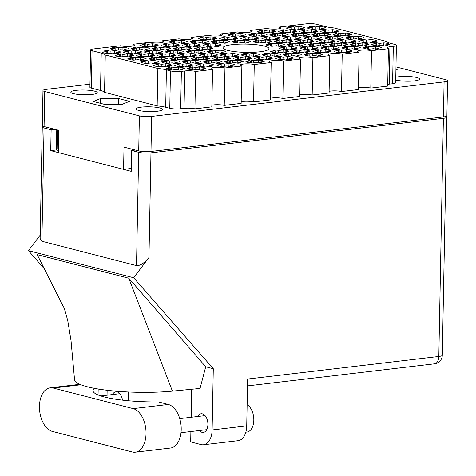 <?xml version="1.0" encoding="UTF-8"?>
<svg xmlns="http://www.w3.org/2000/svg" width="476" height="476" viewBox="0 0 476 476"><rect width="100%" height="100%" fill="white"/><g stroke="black" fill="none" stroke-linecap="round" stroke-linejoin="round"><path stroke-width="0.71" d="M178.589 69.996L178.649 67.062L174.073 67.604L171.61 66.973A9.187 1.66 1.1 0 0 168.343 67.354L170.801 67.991L166.225 68.532A9.187 1.66 1.1 0 0 172.11 70.043L176.685 69.502L179.149 70.139A9.187 1.66 1.1 0 0 182.415 69.752L179.958 69.115L184.533 68.58A9.187 1.66 1.1 0 0 182.707 67.687A9.187 1.66 1.1 0 0 178.649 67.062M199.64 69.912L199.7 66.979L195.124 67.521L192.661 66.884A9.187 1.66 1.1 0 0 189.394 67.271L191.852 67.907L187.276 68.443A9.187 1.66 1.1 0 0 193.161 69.96L197.736 69.419L200.2 70.055A9.187 1.66 1.1 0 0 203.466 69.669L201.003 69.032L205.578 68.496A9.187 1.66 1.1 0 0 203.758 67.604A9.187 1.66 1.1 0 0 199.7 66.979M207.899 66.533L207.958 63.605L203.383 64.147L200.92 63.51A9.187 1.66 1.1 0 0 197.653 63.897L200.11 64.534L195.535 65.069A9.187 1.66 1.1 0 0 201.419 66.586L205.995 66.045L208.458 66.676A9.187 1.66 1.1 0 0 211.725 66.295L209.267 65.658L213.843 65.117A9.187 1.66 1.1 0 0 212.016 64.23A9.187 1.66 1.1 0 0 207.958 63.605M237.215 63.076L237.268 60.149L232.693 60.684L230.229 60.053A9.187 1.66 1.1 0 0 226.963 60.44L229.426 61.071L224.85 61.612A9.187 1.66 1.1 0 0 230.729 63.124L235.305 62.588L237.768 63.219A9.187 1.66 1.1 0 0 241.035 62.832L238.577 62.201L243.153 61.66A9.187 1.66 1.1 0 0 241.326 60.773A9.187 1.66 1.1 0 0 237.268 60.149M266.524 59.619L266.578 56.686L262.002 57.227L259.545 56.596A9.187 1.66 1.1 0 0 256.272 56.977L258.736 57.614L254.16 58.155A9.187 1.66 1.1 0 0 260.039 59.667L264.614 59.125L267.078 59.762A9.187 1.66 1.1 0 0 270.35 59.375L267.887 58.738L272.462 58.203A9.187 1.66 1.1 0 0 270.636 57.31A9.187 1.66 1.1 0 0 266.578 56.686M165.803 66.705L165.856 63.772L161.281 64.314L158.823 63.677A9.187 1.66 1.1 0 0 155.551 64.064L158.014 64.7L153.439 65.236A9.187 1.66 1.1 0 0 159.323 66.753L163.899 66.212L166.356 66.848A9.187 1.66 1.1 0 0 169.629 66.462L167.165 65.825L171.741 65.289A9.187 1.66 1.1 0 0 169.914 64.397A9.187 1.66 1.1 0 0 165.856 63.772M195.112 63.243L195.166 60.315L190.59 60.857L188.133 60.22A9.187 1.66 1.1 0 0 184.861 60.607L187.324 61.237L182.748 61.779A9.187 1.66 1.1 0 0 188.633 63.296L193.208 62.755L195.666 63.385A9.187 1.66 1.1 0 0 198.938 62.999L196.475 62.368L201.05 61.826A9.187 1.66 1.1 0 0 199.23 60.94A9.187 1.66 1.1 0 0 195.166 60.315M224.422 59.786L224.482 56.852L219.906 57.394L217.443 56.763A9.187 1.66 1.1 0 0 214.176 57.15L216.634 57.78L212.058 58.322A9.187 1.66 1.1 0 0 217.943 59.833L222.518 59.298L224.975 59.928A9.187 1.66 1.1 0 0 228.248 59.542L225.785 58.911L230.36 58.369A9.187 1.66 1.1 0 0 228.54 57.483A9.187 1.66 1.1 0 0 224.482 56.852M253.732 56.329L253.791 53.395L249.216 53.937L246.752 53.3A9.187 1.66 1.1 0 0 243.486 53.687L245.943 54.323L241.368 54.859A9.187 1.66 1.1 0 0 247.252 56.376L251.828 55.835L254.291 56.471A9.187 1.66 1.1 0 0 257.558 56.085L255.094 55.448L259.67 54.913A9.187 1.66 1.1 0 0 257.849 54.02A9.187 1.66 1.1 0 0 253.791 53.395M153.01 63.409L153.07 60.482L148.494 61.023L146.031 60.387A9.187 1.66 1.1 0 0 142.764 60.773L145.222 61.41L140.646 61.945A9.187 1.66 1.1 0 0 146.531 63.463L151.106 62.921L153.57 63.552A9.187 1.66 1.1 0 0 156.836 63.171L154.379 62.534L158.954 61.993A9.187 1.66 1.1 0 0 157.128 61.106A9.187 1.66 1.1 0 0 153.07 60.482M182.32 59.952L182.379 57.025L177.804 57.56L175.341 56.93A9.187 1.66 1.1 0 0 172.074 57.316L174.531 57.947L169.956 58.488A9.187 1.66 1.1 0 0 175.84 60L180.416 59.464L182.879 60.095A9.187 1.66 1.1 0 0 186.146 59.708L183.688 59.078L188.264 58.536A9.187 1.66 1.1 0 0 186.437 57.65A9.187 1.66 1.1 0 0 182.379 57.025M211.636 56.495L211.689 53.562L207.114 54.103L204.65 53.473A9.187 1.66 1.1 0 0 201.384 53.853L203.847 54.49L199.271 55.032A9.187 1.66 1.1 0 0 205.15 56.543L209.726 56.001L212.189 56.638A9.187 1.66 1.1 0 0 215.455 56.251L212.998 55.621L217.574 55.079A9.187 1.66 1.1 0 0 215.747 54.187A9.187 1.66 1.1 0 0 211.689 53.562M140.224 60.119L140.277 57.191L135.702 57.733L133.244 57.096A9.187 1.66 1.1 0 0 129.972 57.483L132.435 58.114L127.86 58.655A9.187 1.66 1.1 0 0 133.744 60.172L138.32 59.631L140.777 60.262A9.187 1.66 1.1 0 0 144.049 59.875L141.586 59.244L146.162 58.703A9.187 1.66 1.1 0 0 144.335 57.816A9.187 1.66 1.1 0 0 140.277 57.191M169.533 56.662L169.587 53.728L165.011 54.27L162.554 53.639A9.187 1.66 1.1 0 0 159.281 54.026L161.745 54.657L157.169 55.198A9.187 1.66 1.1 0 0 163.054 56.709L167.629 56.174L170.087 56.805A9.187 1.66 1.1 0 0 173.359 56.418L170.896 55.787L175.471 55.246A9.187 1.66 1.1 0 0 173.651 54.359A9.187 1.66 1.1 0 0 169.587 53.728M198.843 53.205L198.903 50.272L194.327 50.813L191.864 50.176A9.187 1.66 1.1 0 0 188.597 50.563L191.055 51.2L186.479 51.741A9.187 1.66 1.1 0 0 192.363 53.252L196.939 52.711L199.396 53.348A9.187 1.66 1.1 0 0 202.669 52.961L200.206 52.324L204.781 51.789A9.187 1.66 1.1 0 0 202.96 50.896A9.187 1.66 1.1 0 0 198.903 50.272M127.431 56.828L127.491 53.901L122.915 54.437L120.452 53.806A9.187 1.66 1.1 0 0 117.185 54.193L119.643 54.823L115.067 55.365A9.187 1.66 1.1 0 0 120.952 56.876L125.527 56.341L127.99 56.971A9.187 1.66 1.1 0 0 131.257 56.584L128.8 55.954L133.375 55.412A9.187 1.66 1.1 0 0 131.549 54.526A9.187 1.66 1.1 0 0 127.491 53.901M156.741 53.371L156.8 50.438L152.225 50.98L149.761 50.349A9.187 1.66 1.1 0 0 146.495 50.736L148.952 51.366L144.377 51.908A9.187 1.66 1.1 0 0 150.261 53.419L154.837 52.878L157.3 53.514A9.187 1.66 1.1 0 0 160.567 53.128L158.109 52.497L162.685 51.955A9.187 1.66 1.1 0 0 160.858 51.063A9.187 1.66 1.1 0 0 156.8 50.438M186.056 49.909L186.11 46.981L181.535 47.523L179.071 46.886A9.187 1.66 1.1 0 0 175.805 47.273L178.268 47.909L173.692 48.445A9.187 1.66 1.1 0 0 179.571 49.962L184.147 49.421L186.61 50.057A9.187 1.66 1.1 0 0 189.876 49.671L187.419 49.034L191.995 48.492A9.187 1.66 1.1 0 0 190.168 47.606A9.187 1.66 1.1 0 0 186.11 46.981M215.366 46.452L215.42 43.524L210.844 44.06L208.387 43.429A9.187 1.66 1.1 0 0 205.114 43.816L207.578 44.447L203.002 44.988A9.187 1.66 1.1 0 0 208.881 46.505L213.462 45.964L215.92 46.594A9.187 1.66 1.1 0 0 219.192 46.208L216.729 45.577L221.304 45.036A9.187 1.66 1.1 0 0 219.478 44.149A9.187 1.66 1.1 0 0 215.42 43.524M114.645 53.538L114.698 50.611L110.123 51.146L107.665 50.516A9.187 1.66 1.1 0 0 104.393 50.902L106.856 51.533L102.281 52.074A9.187 1.66 1.1 0 0 108.165 53.586L112.741 53.05L115.198 53.681A9.187 1.66 1.1 0 0 118.47 53.294L116.007 52.663L120.583 52.122A9.187 1.66 1.1 0 0 118.756 51.235A9.187 1.66 1.1 0 0 114.698 50.611M143.954 50.081L144.008 47.148L139.432 47.689L136.975 47.059A9.187 1.66 1.1 0 0 133.702 47.439L136.166 48.076L131.59 48.617A9.187 1.66 1.1 0 0 137.475 50.129L142.05 49.587L144.508 50.224A9.187 1.66 1.1 0 0 147.78 49.837L145.317 49.201L149.892 48.665A9.187 1.66 1.1 0 0 148.072 47.773A9.187 1.66 1.1 0 0 144.008 47.148M173.264 46.618L173.323 43.691L168.748 44.232L166.285 43.596A9.187 1.66 1.1 0 0 163.018 43.982L165.475 44.613L160.9 45.155A9.187 1.66 1.1 0 0 166.784 46.672L171.36 46.13L173.817 46.761A9.187 1.66 1.1 0 0 177.09 46.38L174.627 45.744L179.202 45.202A9.187 1.66 1.1 0 0 177.381 44.316A9.187 1.66 1.1 0 0 173.323 43.691M202.574 43.161L202.633 40.234L198.058 40.769L195.594 40.139A9.187 1.66 1.1 0 0 192.328 40.525L194.785 41.156L190.21 41.698A9.187 1.66 1.1 0 0 196.094 43.209L200.67 42.673L203.133 43.304A9.187 1.66 1.1 0 0 206.4 42.917L203.936 42.287L208.512 41.745A9.187 1.66 1.1 0 0 206.691 40.859A9.187 1.66 1.1 0 0 202.633 40.234M228.95 66.45L229.01 63.522L224.434 64.064L221.971 63.427A9.187 1.66 1.1 0 0 218.704 63.814L221.161 64.444L216.586 64.986A9.187 1.66 1.1 0 0 222.47 66.503L227.046 65.962L229.509 66.592A9.187 1.66 1.1 0 0 232.776 66.206L230.313 65.575L234.894 65.033A9.187 1.66 1.1 0 0 233.067 64.147A9.187 1.66 1.1 0 0 229.01 63.522M258.26 62.993L258.319 60.065L253.744 60.601L251.28 59.97A9.187 1.66 1.1 0 0 248.014 60.357L250.471 60.987L245.896 61.529A9.187 1.66 1.1 0 0 251.78 63.04L256.356 62.505L258.819 63.135A9.187 1.66 1.1 0 0 262.086 62.749L259.628 62.118L264.204 61.577A9.187 1.66 1.1 0 0 262.377 60.69A9.187 1.66 1.1 0 0 258.319 60.065M186.854 66.616L186.907 63.689L182.332 64.23L179.874 63.594A9.187 1.66 1.1 0 0 176.602 63.98L179.065 64.617L174.49 65.153A9.187 1.66 1.1 0 0 180.368 66.67L184.944 66.128L187.407 66.759A9.187 1.66 1.1 0 0 190.674 66.378L188.216 65.742L192.792 65.2A9.187 1.66 1.1 0 0 190.965 64.314A9.187 1.66 1.1 0 0 186.907 63.689M216.163 63.159L216.217 60.232L211.641 60.767L209.184 60.137A9.187 1.66 1.1 0 0 205.912 60.523L208.375 61.154L203.799 61.696A9.187 1.66 1.1 0 0 209.684 63.207L214.26 62.671L216.717 63.302A9.187 1.66 1.1 0 0 219.989 62.915L217.526 62.285L222.102 61.743A9.187 1.66 1.1 0 0 220.275 60.857A9.187 1.66 1.1 0 0 216.217 60.232M245.473 59.702L245.527 56.769L240.951 57.31L238.494 56.68A9.187 1.66 1.1 0 0 235.221 57.066L237.685 57.697L233.109 58.239A9.187 1.66 1.1 0 0 238.994 59.75L243.569 59.208L246.027 59.845A9.187 1.66 1.1 0 0 249.299 59.458L246.836 58.828L251.411 58.286A9.187 1.66 1.1 0 0 249.591 57.394A9.187 1.66 1.1 0 0 245.527 56.769M174.061 63.326L174.121 60.398L169.545 60.94L167.082 60.303A9.187 1.66 1.1 0 0 163.815 60.69L166.273 61.321L161.697 61.862A9.187 1.66 1.1 0 0 167.582 63.379L172.157 62.838L174.621 63.469A9.187 1.66 1.1 0 0 177.887 63.082L175.424 62.451L179.999 61.91A9.187 1.66 1.1 0 0 178.179 61.023A9.187 1.66 1.1 0 0 174.121 60.398M203.371 59.869L203.43 56.941L198.855 57.477L196.392 56.846A9.187 1.66 1.1 0 0 193.125 57.233L195.582 57.864L191.007 58.405A9.187 1.66 1.1 0 0 196.891 59.916L201.467 59.381L203.93 60.012A9.187 1.66 1.1 0 0 207.197 59.625L204.739 58.994L209.315 58.453A9.187 1.66 1.1 0 0 207.488 57.566A9.187 1.66 1.1 0 0 203.43 56.941M232.681 56.412L232.74 53.479L228.165 54.02L225.701 53.389A9.187 1.66 1.1 0 0 222.435 53.77L224.892 54.407L220.317 54.948A9.187 1.66 1.1 0 0 226.201 56.46L230.777 55.918L233.24 56.555A9.187 1.66 1.1 0 0 236.507 56.168L234.049 55.531L238.625 54.996A9.187 1.66 1.1 0 0 236.798 54.103A9.187 1.66 1.1 0 0 232.74 53.479M161.275 60.035L161.328 57.108L156.753 57.644L154.295 57.013A9.187 1.66 1.1 0 0 151.023 57.4L153.486 58.03L148.911 58.572A9.187 1.66 1.1 0 0 154.789 60.089L159.365 59.548L161.828 60.178A9.187 1.66 1.1 0 0 165.095 59.792L162.637 59.161L167.213 58.619A9.187 1.66 1.1 0 0 165.386 57.733A9.187 1.66 1.1 0 0 161.328 57.108M190.584 56.579L190.638 53.645L186.062 54.187L183.605 53.556A9.187 1.66 1.1 0 0 180.333 53.943L182.796 54.573L178.22 55.115A9.187 1.66 1.1 0 0 184.105 56.626L188.68 56.085L191.138 56.721A9.187 1.66 1.1 0 0 194.41 56.335L191.947 55.704L196.523 55.162A9.187 1.66 1.1 0 0 194.696 54.27A9.187 1.66 1.1 0 0 190.638 53.645M219.894 53.122L219.948 50.188L215.372 50.73L212.915 50.093A9.187 1.66 1.1 0 0 209.642 50.48L212.106 51.116L207.53 51.652A9.187 1.66 1.1 0 0 213.415 53.169L217.99 52.628L220.447 53.264A9.187 1.66 1.1 0 0 223.72 52.878L221.257 52.241L225.832 51.706A9.187 1.66 1.1 0 0 224.012 50.813A9.187 1.66 1.1 0 0 219.948 50.188M148.482 56.745L148.542 53.818L143.966 54.353L141.503 53.723A9.187 1.66 1.1 0 0 138.236 54.109L140.694 54.74L136.118 55.281A9.187 1.66 1.1 0 0 142.003 56.793L146.578 56.257L149.042 56.888A9.187 1.66 1.1 0 0 152.308 56.501L149.845 55.87L154.42 55.329A9.187 1.66 1.1 0 0 152.6 54.442A9.187 1.66 1.1 0 0 148.542 53.818M177.792 53.288L177.851 50.355L173.276 50.896L170.813 50.266A9.187 1.66 1.1 0 0 167.546 50.646L170.003 51.283L165.428 51.824A9.187 1.66 1.1 0 0 171.312 53.336L175.888 52.794L178.351 53.431A9.187 1.66 1.1 0 0 181.618 53.044L179.16 52.408L183.736 51.872A9.187 1.66 1.1 0 0 181.909 50.98A9.187 1.66 1.1 0 0 177.851 50.355M207.102 49.825L207.161 46.898L202.586 47.439L200.122 46.803A9.187 1.66 1.1 0 0 196.856 47.189L199.313 47.826L194.738 48.362A9.187 1.66 1.1 0 0 200.622 49.879L205.198 49.337L207.661 49.968A9.187 1.66 1.1 0 0 210.927 49.587L208.47 48.951L213.046 48.409A9.187 1.66 1.1 0 0 211.219 47.523A9.187 1.66 1.1 0 0 207.161 46.898M135.696 53.455L135.749 50.521L131.174 51.063L128.716 50.432A9.187 1.66 1.1 0 0 125.444 50.819L127.907 51.45L123.332 51.991A9.187 1.66 1.1 0 0 129.21 53.502L133.786 52.961L136.249 53.598A9.187 1.66 1.1 0 0 139.516 53.211L137.058 52.58L141.634 52.039A9.187 1.66 1.1 0 0 139.807 51.146A9.187 1.66 1.1 0 0 135.749 50.521M165.005 49.998L165.059 47.064L160.483 47.606L158.026 46.969A9.187 1.66 1.1 0 0 154.754 47.356L157.217 47.993L152.641 48.528A9.187 1.66 1.1 0 0 158.526 50.045L163.101 49.504L165.559 50.141A9.187 1.66 1.1 0 0 168.831 49.754L166.368 49.117L170.944 48.582A9.187 1.66 1.1 0 0 169.117 47.689A9.187 1.66 1.1 0 0 165.059 47.064M194.315 46.535L194.369 43.608L189.793 44.149L187.336 43.512A9.187 1.66 1.1 0 0 184.063 43.899L186.527 44.53L181.951 45.071A9.187 1.66 1.1 0 0 187.836 46.588L192.411 46.047L194.868 46.678A9.187 1.66 1.1 0 0 198.141 46.291L195.678 45.66L200.253 45.119A9.187 1.66 1.1 0 0 198.433 44.232A9.187 1.66 1.1 0 0 194.369 43.608M210.838 39.788L210.892 36.854L206.316 37.396L203.853 36.765A9.187 1.66 1.1 0 0 200.586 37.152L203.05 37.782L198.474 38.324A9.187 1.66 1.1 0 0 204.353 39.835L208.928 39.294L211.392 39.93A9.187 1.66 1.1 0 0 214.658 39.544L212.201 38.913L216.776 38.372A9.187 1.66 1.1 0 0 214.95 37.479A9.187 1.66 1.1 0 0 210.892 36.854M240.148 36.325L240.201 33.397L235.626 33.939L233.169 33.302A9.187 1.66 1.1 0 0 229.896 33.689L232.359 34.326L227.784 34.861A9.187 1.66 1.1 0 0 233.662 36.378L238.238 35.837L240.701 36.473A9.187 1.66 1.1 0 0 243.974 36.087L241.51 35.45L246.086 34.909A9.187 1.66 1.1 0 0 244.259 34.022A9.187 1.66 1.1 0 0 240.201 33.397M269.458 32.868L269.511 29.94L264.936 30.476L262.478 29.845A9.187 1.66 1.1 0 0 259.206 30.232L261.669 30.863L257.094 31.404A9.187 1.66 1.1 0 0 262.978 32.921L267.554 32.38L270.011 33.011A9.187 1.66 1.1 0 0 273.284 32.624L270.82 31.993L275.396 31.452A9.187 1.66 1.1 0 0 273.569 30.565A9.187 1.66 1.1 0 0 269.511 29.94M298.767 29.411L298.821 26.477L294.245 27.019L291.788 26.388A9.187 1.66 1.1 0 0 288.515 26.775L290.979 27.406L286.403 27.947A9.187 1.66 1.1 0 0 292.288 29.458L296.863 28.917L299.321 29.554A9.187 1.66 1.1 0 0 302.593 29.167L300.13 28.536L304.705 27.995A9.187 1.66 1.1 0 0 302.885 27.102A9.187 1.66 1.1 0 0 298.821 26.477M223.625 43.078L223.684 40.145L219.109 40.686L216.645 40.055A9.187 1.66 1.1 0 0 213.373 40.442L215.836 41.073L211.261 41.614A9.187 1.66 1.1 0 0 217.145 43.126L221.721 42.59L224.178 43.221A9.187 1.66 1.1 0 0 227.451 42.834L224.987 42.203L229.563 41.662A9.187 1.66 1.1 0 0 227.742 40.775A9.187 1.66 1.1 0 0 223.684 40.145M252.935 39.621L252.994 36.688L248.418 37.229L245.955 36.593A9.187 1.66 1.1 0 0 242.689 36.979L245.146 37.616L240.57 38.157A9.187 1.66 1.1 0 0 246.455 39.669L251.03 39.127L253.494 39.764A9.187 1.66 1.1 0 0 256.76 39.377L254.297 38.74L258.873 38.205A9.187 1.66 1.1 0 0 257.052 37.312A9.187 1.66 1.1 0 0 252.994 36.688M282.244 36.158L282.304 33.231L277.728 33.772L275.265 33.136A9.187 1.66 1.1 0 0 271.998 33.522L274.456 34.153L269.88 34.694A9.187 1.66 1.1 0 0 275.765 36.212L280.34 35.67L282.803 36.301A9.187 1.66 1.1 0 0 286.07 35.914L283.613 35.283L288.188 34.742A9.187 1.66 1.1 0 0 286.362 33.855A9.187 1.66 1.1 0 0 282.304 33.231M311.554 32.701L311.613 29.774L307.038 30.309L304.575 29.679A9.187 1.66 1.1 0 0 301.308 30.065L303.765 30.696L299.19 31.237A9.187 1.66 1.1 0 0 305.074 32.749L309.65 32.213L312.113 32.844A9.187 1.66 1.1 0 0 315.38 32.457L312.922 31.827L317.498 31.285A9.187 1.66 1.1 0 0 315.671 30.399A9.187 1.66 1.1 0 0 311.613 29.774M265.727 42.911L265.781 39.978L261.205 40.519L258.748 39.889A9.187 1.66 1.1 0 0 255.475 40.27L257.938 40.906L253.363 41.448A9.187 1.66 1.1 0 0 259.241 42.959L263.817 42.418L266.28 43.054A9.187 1.66 1.1 0 0 269.547 42.667L267.09 42.037L271.665 41.495A9.187 1.66 1.1 0 0 269.838 40.603A9.187 1.66 1.1 0 0 265.781 39.978M295.037 39.448L295.09 36.521L290.515 37.063L288.057 36.426A9.187 1.66 1.1 0 0 284.785 36.813L287.248 37.449L282.673 37.985A9.187 1.66 1.1 0 0 288.557 39.502L293.133 38.961L295.59 39.591A9.187 1.66 1.1 0 0 298.863 39.211L296.399 38.574L300.975 38.032A9.187 1.66 1.1 0 0 299.148 37.146A9.187 1.66 1.1 0 0 295.09 36.521M324.346 35.992L324.4 33.064L319.824 33.6L317.367 32.969A9.187 1.66 1.1 0 0 314.095 33.356L316.558 33.986L311.982 34.528A9.187 1.66 1.1 0 0 317.867 36.039L322.442 35.504L324.9 36.134A9.187 1.66 1.1 0 0 328.172 35.748L325.709 35.117L330.284 34.575A9.187 1.66 1.1 0 0 328.464 33.689A9.187 1.66 1.1 0 0 324.4 33.064M278.514 46.202L278.573 43.268L273.998 43.81L271.534 43.179A9.187 1.66 1.1 0 0 268.268 43.566L270.725 44.197L266.149 44.738A9.187 1.66 1.1 0 0 272.034 46.249L276.61 45.714L279.073 46.345A9.187 1.66 1.1 0 0 282.339 45.958L279.876 45.327L284.452 44.786A9.187 1.66 1.1 0 0 282.631 43.899A9.187 1.66 1.1 0 0 278.573 43.268M307.823 42.745L307.883 39.811L303.307 40.353L300.844 39.716A9.187 1.66 1.1 0 0 297.577 40.103L300.035 40.74L295.459 41.275A9.187 1.66 1.1 0 0 301.344 42.792L305.919 42.251L308.383 42.888A9.187 1.66 1.1 0 0 311.649 42.501L309.192 41.864L313.767 41.329A9.187 1.66 1.1 0 0 311.941 40.436A9.187 1.66 1.1 0 0 307.883 39.811M337.133 39.282L337.192 36.355L332.617 36.896L330.154 36.259A9.187 1.66 1.1 0 0 326.887 36.646L329.344 37.277L324.769 37.818A9.187 1.66 1.1 0 0 330.653 39.335L335.229 38.794L337.692 39.425A9.187 1.66 1.1 0 0 340.959 39.038L338.501 38.407L343.077 37.866A9.187 1.66 1.1 0 0 341.25 36.979A9.187 1.66 1.1 0 0 337.192 36.355M291.306 49.492L291.36 46.565L286.784 47.1L284.327 46.469A9.187 1.66 1.1 0 0 281.054 46.856L283.517 47.487L278.942 48.028A9.187 1.66 1.1 0 0 284.821 49.54L289.396 49.004L291.859 49.635A9.187 1.66 1.1 0 0 295.126 49.248L292.669 48.617L297.244 48.076A9.187 1.66 1.1 0 0 295.417 47.189A9.187 1.66 1.1 0 0 291.36 46.565M320.616 46.035L320.669 43.102L316.094 43.643L313.636 43.013A9.187 1.66 1.1 0 0 310.364 43.393L312.827 44.03L308.252 44.571A9.187 1.66 1.1 0 0 314.136 46.083L318.712 45.541L321.169 46.178A9.187 1.66 1.1 0 0 324.442 45.791L321.978 45.155L326.554 44.619A9.187 1.66 1.1 0 0 324.727 43.727A9.187 1.66 1.1 0 0 320.669 43.102M349.925 42.572L349.979 39.645L345.403 40.186L342.946 39.55A9.187 1.66 1.1 0 0 339.674 39.936L342.137 40.573L337.561 41.109A9.187 1.66 1.1 0 0 343.446 42.626L348.021 42.084L350.479 42.715A9.187 1.66 1.1 0 0 353.751 42.334L351.288 41.698L355.864 41.156A9.187 1.66 1.1 0 0 354.043 40.27A9.187 1.66 1.1 0 0 349.979 39.645M274.783 56.245L274.842 53.312L270.261 53.853L267.804 53.217A9.187 1.66 1.1 0 0 264.531 53.604L266.994 54.24L262.419 54.776A9.187 1.66 1.1 0 0 268.303 56.293L272.879 55.752L275.336 56.388A9.187 1.66 1.1 0 0 278.609 56.001L276.145 55.365L280.721 54.829A9.187 1.66 1.1 0 0 278.9 53.937A9.187 1.66 1.1 0 0 274.842 53.312M304.093 52.782L304.152 49.855L299.577 50.396L297.113 49.76A9.187 1.66 1.1 0 0 293.847 50.147L296.304 50.777L291.728 51.319A9.187 1.66 1.1 0 0 297.613 52.836L302.189 52.295L304.652 52.925A9.187 1.66 1.1 0 0 307.918 52.538L305.455 51.908L310.031 51.366A9.187 1.66 1.1 0 0 308.21 50.48A9.187 1.66 1.1 0 0 304.152 49.855M333.402 49.325L333.462 46.392L328.886 46.934L326.423 46.303A9.187 1.66 1.1 0 0 323.156 46.69L325.614 47.32L321.038 47.862A9.187 1.66 1.1 0 0 326.923 49.373L331.498 48.832L333.962 49.468A9.187 1.66 1.1 0 0 337.228 49.082L334.771 48.451L339.346 47.909A9.187 1.66 1.1 0 0 337.52 47.023A9.187 1.66 1.1 0 0 333.462 46.392M362.712 45.869L362.772 42.935L358.196 43.477L355.733 42.84A9.187 1.66 1.1 0 0 352.466 43.227L354.923 43.863L350.348 44.399A9.187 1.66 1.1 0 0 356.232 45.916L360.808 45.375L363.271 46.011A9.187 1.66 1.1 0 0 366.538 45.625L364.08 44.988L368.656 44.452A9.187 1.66 1.1 0 0 366.829 43.56A9.187 1.66 1.1 0 0 362.772 42.935M287.575 59.536L287.629 56.602L283.053 57.144L280.59 56.513A9.187 1.66 1.1 0 0 277.324 56.894L279.787 57.531L275.211 58.072A9.187 1.66 1.1 0 0 281.09 59.583L285.665 59.042L288.129 59.678A9.187 1.66 1.1 0 0 291.395 59.292L288.938 58.655L293.514 58.12A9.187 1.66 1.1 0 0 291.687 57.227A9.187 1.66 1.1 0 0 287.629 56.602M316.885 56.073L316.939 53.145L312.363 53.687L309.906 53.05A9.187 1.66 1.1 0 0 306.633 53.437L309.097 54.068L304.521 54.609A9.187 1.66 1.1 0 0 310.4 56.126L314.975 55.585L317.438 56.216A9.187 1.66 1.1 0 0 320.705 55.835L318.248 55.198L322.823 54.657A9.187 1.66 1.1 0 0 320.997 53.77A9.187 1.66 1.1 0 0 316.939 53.145M346.195 52.616L346.248 49.688L341.673 50.224L339.215 49.593A9.187 1.66 1.1 0 0 335.943 49.98L338.406 50.611L333.831 51.152A9.187 1.66 1.1 0 0 339.715 52.663L344.291 52.128L346.748 52.759A9.187 1.66 1.1 0 0 350.021 52.372L347.557 51.741L352.133 51.2A9.187 1.66 1.1 0 0 350.306 50.313A9.187 1.66 1.1 0 0 346.248 49.688M231.883 39.704L231.943 36.771L227.367 37.312L224.904 36.682A9.187 1.66 1.1 0 0 221.637 37.063L224.095 37.699L219.519 38.241A9.187 1.66 1.1 0 0 225.404 39.752L229.979 39.211L232.443 39.847A9.187 1.66 1.1 0 0 235.709 39.46L233.252 38.824L237.827 38.288A9.187 1.66 1.1 0 0 236.001 37.396A9.187 1.66 1.1 0 0 231.943 36.771M261.199 36.241L261.253 33.314L256.677 33.855L254.214 33.219A9.187 1.66 1.1 0 0 250.947 33.606L253.41 34.242L248.829 34.778A9.187 1.66 1.1 0 0 254.714 36.295L259.289 35.754L261.752 36.384A9.187 1.66 1.1 0 0 265.019 36.003L262.562 35.367L267.137 34.825A9.187 1.66 1.1 0 0 265.31 33.939A9.187 1.66 1.1 0 0 261.253 33.314M290.509 32.785L290.562 29.857L285.987 30.393L283.523 29.762A9.187 1.66 1.1 0 0 280.257 30.149L282.72 30.779L278.145 31.321A9.187 1.66 1.1 0 0 284.023 32.832L288.599 32.297L291.062 32.927A9.187 1.66 1.1 0 0 294.329 32.541L291.871 31.91L296.447 31.368A9.187 1.66 1.1 0 0 294.62 30.482A9.187 1.66 1.1 0 0 290.562 29.857M319.818 29.328L319.872 26.394L315.296 26.936L312.839 26.305A9.187 1.66 1.1 0 0 309.567 26.686L312.03 27.322L307.454 27.864A9.187 1.66 1.1 0 0 313.339 29.375L317.914 28.834L320.372 29.47A9.187 1.66 1.1 0 0 323.644 29.084L321.181 28.453L325.757 27.911A9.187 1.66 1.1 0 0 323.93 27.019A9.187 1.66 1.1 0 0 319.872 26.394M244.676 42.995L244.729 40.061L240.154 40.603L237.697 39.972A9.187 1.66 1.1 0 0 234.424 40.359L236.887 40.99L232.312 41.531A9.187 1.66 1.1 0 0 238.196 43.042L242.772 42.501L245.229 43.137A9.187 1.66 1.1 0 0 248.502 42.751L246.038 42.12L250.614 41.579A9.187 1.66 1.1 0 0 248.793 40.686A9.187 1.66 1.1 0 0 244.729 40.061M273.986 39.538L274.039 36.604L269.464 37.146L267.006 36.509A9.187 1.66 1.1 0 0 263.734 36.896L266.197 37.533L261.621 38.068A9.187 1.66 1.1 0 0 267.506 39.585L272.082 39.044L274.539 39.681A9.187 1.66 1.1 0 0 277.811 39.294L275.348 38.657L279.924 38.122A9.187 1.66 1.1 0 0 278.103 37.229A9.187 1.66 1.1 0 0 274.039 36.604M303.295 36.075L303.355 33.147L298.779 33.689L296.316 33.052A9.187 1.66 1.1 0 0 293.049 33.439L295.507 34.07L290.931 34.611A9.187 1.66 1.1 0 0 296.816 36.128L301.391 35.587L303.849 36.218A9.187 1.66 1.1 0 0 307.121 35.831L304.658 35.2L309.233 34.659A9.187 1.66 1.1 0 0 307.413 33.772A9.187 1.66 1.1 0 0 303.355 33.147M332.605 32.618L332.664 29.685L328.089 30.226L325.626 29.595A9.187 1.66 1.1 0 0 322.359 29.982L324.816 30.613L320.241 31.154A9.187 1.66 1.1 0 0 326.125 32.665L330.701 32.13L333.164 32.761A9.187 1.66 1.1 0 0 336.431 32.374L333.968 31.743L338.549 31.202A9.187 1.66 1.1 0 0 336.722 30.315A9.187 1.66 1.1 0 0 332.664 29.685M286.778 42.828L286.832 39.895L282.256 40.436L279.793 39.806A9.187 1.66 1.1 0 0 276.526 40.186L278.984 40.823L274.408 41.364A9.187 1.66 1.1 0 0 280.293 42.876L284.868 42.334L287.331 42.971A9.187 1.66 1.1 0 0 290.598 42.584L288.141 41.947L292.716 41.412A9.187 1.66 1.1 0 0 290.89 40.519A9.187 1.66 1.1 0 0 286.832 39.895M316.088 39.365L316.141 36.438L311.566 36.979L309.102 36.343A9.187 1.66 1.1 0 0 305.836 36.729L308.299 37.366L303.724 37.901A9.187 1.66 1.1 0 0 309.602 39.419L314.178 38.877L316.641 39.508A9.187 1.66 1.1 0 0 319.908 39.127L317.45 38.491L322.026 37.949A9.187 1.66 1.1 0 0 320.199 37.063A9.187 1.66 1.1 0 0 316.141 36.438M345.397 35.908L345.451 32.981L340.875 33.516L338.418 32.886A9.187 1.66 1.1 0 0 335.146 33.272L337.609 33.903L333.033 34.445A9.187 1.66 1.1 0 0 338.918 35.956L343.493 35.42L345.951 36.051A9.187 1.66 1.1 0 0 349.223 35.664L346.76 35.034L351.336 34.492A9.187 1.66 1.1 0 0 349.509 33.606A9.187 1.66 1.1 0 0 345.451 32.981M299.565 46.118L299.618 43.185L295.043 43.727L292.585 43.096A9.187 1.66 1.1 0 0 289.313 43.483L291.776 44.113L287.201 44.655A9.187 1.66 1.1 0 0 293.085 46.166L297.661 45.625L300.118 46.261A9.187 1.66 1.1 0 0 303.39 45.874L300.927 45.244L305.503 44.702A9.187 1.66 1.1 0 0 303.682 43.81A9.187 1.66 1.1 0 0 299.618 43.185M328.874 42.661L328.934 39.728L324.358 40.27L321.895 39.633A9.187 1.66 1.1 0 0 318.628 40.02L321.086 40.656L316.51 41.192A9.187 1.66 1.1 0 0 322.395 42.709L326.97 42.168L329.428 42.804A9.187 1.66 1.1 0 0 332.7 42.418L330.237 41.781L334.812 41.245A9.187 1.66 1.1 0 0 332.992 40.353A9.187 1.66 1.1 0 0 328.934 39.728M358.184 39.199L358.244 36.271L353.668 36.813L351.205 36.176A9.187 1.66 1.1 0 0 347.938 36.563L350.395 37.193L345.82 37.735A9.187 1.66 1.1 0 0 351.704 39.252L356.28 38.711L358.743 39.341A9.187 1.66 1.1 0 0 362.01 38.955L359.547 38.324L364.122 37.782A9.187 1.66 1.1 0 0 362.301 36.896A9.187 1.66 1.1 0 0 358.244 36.271M283.041 52.866L283.101 49.938L278.525 50.48L276.062 49.843A9.187 1.66 1.1 0 0 272.796 50.23L275.253 50.861L270.677 51.402A9.187 1.66 1.1 0 0 276.562 52.919L281.137 52.378L283.601 53.009A9.187 1.66 1.1 0 0 286.867 52.622L284.41 51.991L288.986 51.45A9.187 1.66 1.1 0 0 287.159 50.563A9.187 1.66 1.1 0 0 283.101 49.938M312.357 49.409L312.411 46.481L307.835 47.017L305.372 46.386A9.187 1.66 1.1 0 0 302.105 46.773L304.563 47.404L299.987 47.945A9.187 1.66 1.1 0 0 305.872 49.456L310.447 48.921L312.91 49.552A9.187 1.66 1.1 0 0 316.177 49.165L313.72 48.534L318.295 47.993A9.187 1.66 1.1 0 0 316.469 47.106A9.187 1.66 1.1 0 0 312.411 46.481M341.667 45.952L341.72 43.018L337.145 43.56L334.682 42.929A9.187 1.66 1.1 0 0 331.415 43.31L333.878 43.947L329.303 44.488A9.187 1.66 1.1 0 0 335.181 45.999L339.757 45.458L342.22 46.095A9.187 1.66 1.1 0 0 345.487 45.708L343.029 45.071L347.605 44.536A9.187 1.66 1.1 0 0 345.778 43.643A9.187 1.66 1.1 0 0 341.72 43.018M370.977 42.489L371.03 39.562L366.455 40.103L363.997 39.466A9.187 1.66 1.1 0 0 360.725 39.853L363.188 40.484L358.612 41.025A9.187 1.66 1.1 0 0 364.497 42.542L369.073 42.001L371.53 42.632A9.187 1.66 1.1 0 0 374.802 42.251L372.339 41.614L376.915 41.073A9.187 1.66 1.1 0 0 375.088 40.186A9.187 1.66 1.1 0 0 371.03 39.562M295.834 56.156L295.888 53.229L291.312 53.77L288.855 53.133A9.187 1.66 1.1 0 0 285.582 53.52L288.045 54.157L283.47 54.692A9.187 1.66 1.1 0 0 289.354 56.21L293.93 55.668L296.387 56.299A9.187 1.66 1.1 0 0 299.66 55.918L297.197 55.281L301.772 54.74A9.187 1.66 1.1 0 0 299.945 53.853A9.187 1.66 1.1 0 0 295.888 53.229M325.144 52.699L325.197 49.772L320.622 50.307L318.164 49.677A9.187 1.66 1.1 0 0 314.892 50.063L317.355 50.694L312.78 51.235A9.187 1.66 1.1 0 0 318.664 52.747L323.24 52.211L325.697 52.842A9.187 1.66 1.1 0 0 328.97 52.455L326.506 51.824L331.082 51.283A9.187 1.66 1.1 0 0 329.261 50.396A9.187 1.66 1.1 0 0 325.197 49.772M354.453 49.242L354.513 46.309L349.937 46.85L347.474 46.22A9.187 1.66 1.1 0 0 344.207 46.606L346.665 47.237L342.089 47.778A9.187 1.66 1.1 0 0 347.974 49.29L352.549 48.748L355.007 49.385A9.187 1.66 1.1 0 0 358.279 48.998L355.816 48.368L360.392 47.826A9.187 1.66 1.1 0 0 358.571 46.934A9.187 1.66 1.1 0 0 354.513 46.309M122.903 50.164L122.963 47.231L118.387 47.773L115.924 47.142A9.187 1.66 1.1 0 0 112.657 47.523L115.115 48.159L110.539 48.701A9.187 1.66 1.1 0 0 116.424 50.212L120.999 49.671L123.462 50.307A9.187 1.66 1.1 0 0 126.729 49.921L124.266 49.284L128.841 48.748A9.187 1.66 1.1 0 0 127.021 47.856A9.187 1.66 1.1 0 0 122.963 47.231M152.213 46.702L152.272 43.774L147.697 44.316L145.234 43.679A9.187 1.66 1.1 0 0 141.967 44.066L144.424 44.702L139.849 45.238A9.187 1.66 1.1 0 0 145.733 46.755L150.309 46.214L152.772 46.844A9.187 1.66 1.1 0 0 156.039 46.464L153.581 45.827L158.157 45.285A9.187 1.66 1.1 0 0 156.33 44.399A9.187 1.66 1.1 0 0 152.272 43.774M181.523 43.245L181.582 40.317L177.007 40.853L174.543 40.222A9.187 1.66 1.1 0 0 171.277 40.609L173.734 41.239L169.159 41.781A9.187 1.66 1.1 0 0 175.043 43.292L179.619 42.757L182.082 43.387A9.187 1.66 1.1 0 0 185.348 43.001L182.891 42.37L187.467 41.828A9.187 1.66 1.1 0 0 185.64 40.942A9.187 1.66 1.1 0 0 181.582 40.317M375.505 49.159L375.558 46.226L370.982 46.767L368.525 46.136A9.187 1.66 1.1 0 0 365.253 46.517L367.716 47.154L363.14 47.695A9.187 1.66 1.1 0 0 369.025 49.206L373.6 48.665L376.058 49.302A9.187 1.66 1.1 0 0 379.33 48.915L376.867 48.278L381.443 47.743A9.187 1.66 1.1 0 0 379.622 46.85A9.187 1.66 1.1 0 0 375.558 46.226M383.763 45.779L383.823 42.852A9.187 1.66 1.1 0 1 387.88 43.477A9.187 1.66 1.1 0 1 389.701 44.363L385.126 44.905L387.589 45.541A9.187 1.66 -178.9 0 1 384.322 45.928L381.859 45.291L377.284 45.833A9.187 1.66 1.1 0 1 371.399 44.316L375.975 43.78L373.517 43.143A9.187 1.66 -178.9 0 1 376.784 42.757L376.724 45.779M227.671 50.379A22.973 4.147 1.1 0 0 253.262 52.289A22.973 4.147 1.1 0 0 268.958 48.659A22.973 4.147 1.1 0 0 264.311 46.059A22.973 4.147 1.1 0 0 238.72 44.149A22.973 4.147 1.1 0 0 223.024 47.778A22.973 4.147 1.1 0 0 227.671 50.379M395.729 80.01A13.221 2.386 1.1 0 0 395.972 80.075A13.221 2.386 1.1 0 0 410.699 81.17A13.221 2.386 1.1 0 0 419.731 79.081A13.221 2.386 1.1 0 0 417.053 77.588A13.221 2.386 1.1 0 0 395.782 77.237M138.718 110.432A13.221 2.386 1.1 0 0 153.445 111.533A13.221 2.386 1.1 0 0 162.477 109.444A13.221 2.386 1.1 0 0 159.799 107.945A13.221 2.386 1.1 0 0 145.079 106.844A13.221 2.386 1.1 0 0 136.041 108.933A13.221 2.386 1.1 0 0 138.718 110.432M73.494 93.647A13.221 2.386 1.1 0 0 88.215 94.742A13.221 2.386 1.1 0 0 97.247 92.659A13.221 2.386 1.1 0 0 94.575 91.16A13.221 2.386 1.1 0 0 79.849 90.059A13.221 2.386 1.1 0 0 70.817 92.148A13.221 2.386 1.1 0 0 73.494 93.647M89.952 84.198L46.452 89.333A8.764 1.583 1.1 0 0 42.977 90.523A8.764 1.583 1.1 0 0 44.75 91.517L139.391 115.876A8.764 1.583 1.1 0 0 151.666 116.412L444.096 81.902A8.764 1.583 1.1 0 0 447.571 80.706A8.764 1.583 1.1 0 0 445.798 79.718L395.984 66.896M447.571 80.706L446.899 115.739A8.764 1.583 -178.9 0 1 443.424 116.935L150.993 151.445A8.764 1.583 -178.9 0 1 138.718 150.91L124.01 147.12L123.581 169.367L58.358 152.582L58.786 130.335L44.078 126.551A8.764 1.583 -178.9 0 1 42.304 125.557L42.977 90.523M132.572 149.327L132.554 150.362M131.269 168.456L123.581 169.367M58.417 149.351A8.764 1.583 -178.9 0 1 57.066 148.476L57.417 129.984M368.525 46.136L368.466 49.153M174.543 40.222L174.49 43.245M145.234 43.679L145.174 46.702M115.924 47.142L115.864 50.158M347.474 46.22L347.415 49.236M318.164 49.677L318.105 52.699M288.855 53.133L288.795 56.156M363.997 39.466L363.938 42.489M334.682 42.929L334.628 45.946M305.372 46.386L305.318 49.403M276.062 49.843L276.003 52.866M351.205 36.176L351.145 39.199M321.895 39.633L321.835 42.656M292.585 43.096L292.526 46.112M338.418 32.886L338.359 35.908M309.102 36.343L309.049 39.365M279.793 39.806L279.739 42.822M325.626 29.595L325.566 32.612M296.316 33.052L296.256 36.075M267.006 36.509L266.947 39.532M237.697 39.972L237.637 42.989M312.839 26.305L312.78 29.322M283.523 29.762L283.47 32.785M254.214 33.219L254.16 36.241M224.904 36.682L224.845 39.698M339.215 49.593L339.156 52.616M309.906 53.05L309.846 56.073M280.59 56.513L280.537 59.53M355.733 42.84L355.679 45.863M326.423 46.303L326.363 49.32M297.113 49.76L297.054 52.782M267.804 53.217L267.744 56.239M342.946 39.55L342.887 42.572M313.636 43.013L313.577 46.029M284.327 46.469L284.267 49.492M330.154 36.259L330.1 39.282M300.844 39.716L300.784 42.739M271.534 43.179L271.475 46.196M317.367 32.969L317.308 35.992M288.057 36.426L287.998 39.448M258.748 39.889L258.688 42.905M304.575 29.679L304.521 32.701M275.265 33.136L275.205 36.158M245.955 36.593L245.896 39.615M216.645 40.055L216.586 43.072M291.788 26.388L291.728 29.405M262.478 29.845L262.419 32.868M233.169 33.302L233.109 36.325M203.853 36.765L203.799 39.782M187.336 43.512L187.276 46.535M158.026 46.969L157.967 49.992M128.716 50.432L128.657 53.449M200.122 46.803L200.069 49.825M170.813 50.266L170.753 53.282M141.503 53.723L141.443 56.745M212.915 50.093L212.855 53.116M183.605 53.556L183.546 56.573M154.295 57.013L154.236 60.035M225.701 53.389L225.648 56.406M196.392 56.846L196.332 59.869M167.082 60.303L167.022 63.326M238.494 56.68L238.434 59.696M209.184 60.137L209.125 63.159M179.874 63.594L179.815 66.616M251.28 59.97L251.227 62.987M221.971 63.427L221.911 66.45M195.594 40.139L195.535 43.161M166.285 43.596L166.225 46.618M136.975 47.059L136.915 50.075M107.665 50.516L107.606 53.532M208.387 43.429L208.327 46.452M179.071 46.886L179.018 49.909M149.761 50.349L149.708 53.366M120.452 53.806L120.392 56.828M191.864 50.176L191.804 53.199M162.554 53.639L162.495 56.656M133.244 57.096L133.185 60.119M204.65 53.473L204.597 56.489M175.341 56.93L175.287 59.952M146.031 60.387L145.971 63.409M246.752 53.3L246.693 56.323M217.443 56.763L217.383 59.78M188.133 60.22L188.074 63.243M158.823 63.677L158.764 66.7M259.545 56.596L259.485 59.613M230.229 60.053L230.176 63.076M200.92 63.51L200.866 66.533M192.661 66.884L192.601 69.907M171.61 66.973L171.55 69.99M396.395 45.297L395.681 82.693A7.777 1.404 -178.9 0 1 392.593 83.752L393.313 46.356A7.777 1.404 1.1 0 0 396.395 45.297A7.777 1.404 1.1 0 0 394.824 44.417L390.754 43.37A20.641 3.725 -178.9 0 1 386.72 41.483L334.11 27.947A20.641 3.725 -178.9 0 1 325.566 26.596L316.379 24.234A7.069 1.273 1.1 0 0 306.485 23.8L279.424 26.995A7.777 1.404 -178.9 0 1 281.001 27.876A7.777 1.404 -178.9 0 1 275.687 29.101A7.777 1.404 -178.9 0 1 267.024 28.459L250.114 30.452A7.777 1.404 -178.9 0 1 251.691 31.333A7.777 1.404 -178.9 0 1 246.378 32.558A7.777 1.404 -178.9 0 1 237.714 31.916L220.804 33.909A7.777 1.404 -178.9 0 1 222.381 34.79A7.777 1.404 -178.9 0 1 217.068 36.021A7.777 1.404 -178.9 0 1 208.405 35.373L191.495 37.372L191.459 39.068M279.394 28.691L279.424 26.995M250.084 32.154L250.114 30.452M220.775 35.611L220.804 33.909M162.149 42.531L162.185 40.829L179.095 38.83A7.777 1.404 1.1 0 0 187.752 39.478A7.777 1.404 1.1 0 0 193.066 38.253A7.777 1.404 1.1 0 0 191.495 37.372M132.84 45.988L132.875 44.286L149.785 42.293A7.777 1.404 1.1 0 0 158.443 42.935A7.777 1.404 1.1 0 0 163.756 41.709A7.777 1.404 1.1 0 0 162.185 40.829M169.765 108.29L170.485 70.894A7.777 1.404 1.1 0 0 181.374 71.364L180.66 108.766A7.777 1.404 -178.9 0 1 169.765 108.29L165.696 107.243A20.641 3.725 1.1 0 0 157.151 105.886L104.547 92.35A20.641 3.725 1.1 0 0 100.513 90.464L91.327 88.102A7.069 1.273 -178.9 0 1 89.893 87.298L90.613 49.903A7.069 1.273 1.1 0 1 93.415 48.945L120.476 45.75A7.777 1.404 1.1 0 0 129.133 46.398A7.777 1.404 1.1 0 0 134.446 45.166A7.777 1.404 1.1 0 0 132.875 44.286M100.513 90.464L101.233 53.068L92.046 50.706L91.327 88.102M157.151 105.886L157.871 68.49L105.261 54.954L104.547 92.35M170.485 70.894L166.416 69.841L165.696 107.243M181.374 71.364L184.759 70.966A7.777 1.404 -178.9 0 1 195.648 71.442L212.558 69.448A7.777 1.404 -178.9 0 1 210.981 68.568A7.777 1.404 -178.9 0 1 216.294 67.336A7.777 1.404 -178.9 0 1 224.958 67.985L241.867 65.986A7.777 1.404 -178.9 0 1 240.297 65.105A7.777 1.404 -178.9 0 1 245.61 63.879A7.777 1.404 -178.9 0 1 254.267 64.522L271.177 62.529A7.777 1.404 -178.9 0 1 269.606 61.648A7.777 1.404 -178.9 0 1 274.92 60.422A7.777 1.404 -178.9 0 1 283.577 61.065L300.487 59.072L299.773 96.467L282.863 98.461L283.577 61.065M180.66 108.766L184.039 108.361L184.759 70.966M212.558 69.448L211.838 106.844L194.928 108.837L195.648 71.442M211.874 105.142A7.777 1.404 -178.9 0 1 224.238 105.38L224.958 67.985M224.238 105.38L241.148 103.387L241.867 65.986M241.183 101.686A7.777 1.404 -178.9 0 1 253.553 101.924L254.267 64.522M253.553 101.924L270.463 99.924L271.177 62.529M270.493 98.223A7.777 1.404 -178.9 0 1 282.863 98.461M299.803 94.766A7.777 1.404 1.1 0 1 312.173 95.004L312.887 57.608A7.777 1.404 1.1 0 0 304.229 56.959A7.777 1.404 1.1 0 0 298.916 58.191A7.777 1.404 1.1 0 0 300.487 59.072M312.887 57.608L329.797 55.609L329.083 93.01L312.173 95.004M329.112 91.309A7.777 1.404 1.1 0 1 341.482 91.547L342.202 54.151A7.777 1.404 1.1 0 0 333.539 53.502A7.777 1.404 1.1 0 0 328.226 54.728A7.777 1.404 1.1 0 0 329.797 55.609M342.202 54.151L359.112 52.152L358.392 89.547L341.482 91.547M358.422 87.852A7.777 1.404 1.1 0 1 370.792 88.084L371.512 50.688A7.777 1.404 1.1 0 0 362.849 50.045A7.777 1.404 1.1 0 0 357.535 51.271A7.777 1.404 1.1 0 0 359.112 52.152M371.512 50.688L388.422 48.695A7.777 1.404 -178.9 0 1 386.845 47.814A7.777 1.404 -178.9 0 1 389.933 46.755L389.213 84.151A7.777 1.404 1.1 0 0 387.738 84.389M370.792 88.084L387.702 86.091L388.422 48.695M393.313 46.356L389.933 46.755M392.593 83.752L389.213 84.151M395.919 70.275L397.204 69.746L395.937 69.425M118.482 98.52L100.424 98.591L93.344 101.483L104.321 104.309L122.38 104.238L129.46 101.346L118.482 98.52L118.375 104.256M194.928 108.837A7.777 1.404 1.1 0 0 184.039 108.361M376.784 42.757L379.247 43.393L383.823 42.852M90.613 49.903A7.069 1.273 1.1 0 0 92.046 50.706M101.233 53.068A20.641 3.725 -178.9 0 1 105.261 54.954M157.871 68.49A20.641 3.725 -178.9 0 1 166.416 69.841M100.335 103.286L100.424 98.591M375.975 43.78L375.939 45.69M385.126 44.905L385.108 45.869M379.247 43.393L379.205 45.607M367.716 47.154L367.68 49.064M376.867 48.278L376.849 49.242M370.982 46.767L370.941 48.98M173.734 41.239L173.698 43.155M182.891 42.37L182.873 43.328M177.007 40.853L176.965 43.066M144.424 44.702L144.389 46.612M153.581 45.827L153.558 46.791M147.697 44.316L147.655 46.529M115.115 48.159L115.079 50.069M124.266 49.284L124.248 50.248M118.387 47.773L118.34 49.986M346.665 47.237L346.629 49.147M355.816 48.368L355.798 49.325M349.937 46.85L349.89 49.064M317.355 50.694L317.319 52.61M326.506 51.824L326.488 52.782M320.622 50.307L320.58 52.521M288.045 54.157L288.01 56.067M297.197 55.281L297.179 56.245M291.312 53.77L291.27 55.984M363.188 40.484L363.152 42.4M372.339 41.614L372.321 42.578M366.455 40.103L366.413 42.316M333.878 43.947L333.837 45.857M343.029 45.071L343.012 46.035M337.145 43.56L337.103 45.773M304.563 47.404L304.527 49.32M313.72 48.534L313.702 49.492M307.835 47.017L307.793 49.23M275.253 50.861L275.217 52.776M284.41 51.991L284.386 52.955M278.525 50.48L278.484 52.693M350.395 37.193L350.36 39.109M359.547 38.324L359.529 39.282M353.668 36.813L353.626 39.02M321.086 40.656L321.05 42.566M330.237 41.781L330.219 42.745M324.358 40.27L324.311 42.483M291.776 44.113L291.74 46.029M300.927 45.244L300.909 46.202M295.043 43.727L295.001 45.94M337.609 33.903L337.573 35.819M346.76 35.034L346.742 35.992M340.875 33.516L340.834 35.73M308.299 37.366L308.258 39.276M317.45 38.491L317.433 39.454M311.566 36.979L311.524 39.193M278.984 40.823L278.948 42.733M288.141 41.947L288.123 42.911M282.256 40.436L282.214 42.65M324.816 30.613L324.781 32.529M333.968 31.743L333.95 32.701M328.089 30.226L328.047 32.439M295.507 34.07L295.471 35.986M304.658 35.2L304.64 36.164M298.779 33.689L298.732 35.902M266.197 37.533L266.161 39.443M275.348 38.657L275.33 39.621M269.464 37.146L269.422 39.359M236.887 40.99L236.852 42.905M246.038 42.12L246.021 43.078M240.154 40.603L240.112 42.816M312.03 27.322L311.994 29.232M321.181 28.453L321.163 29.411M315.296 26.936L315.255 29.149M282.72 30.779L282.679 32.695M291.871 31.91L291.853 32.868M285.987 30.393L285.945 32.606M253.41 34.242L253.369 36.152M262.562 35.367L262.544 36.331M256.677 33.855L256.635 36.069M224.095 37.699L224.059 39.609M233.252 38.824L233.228 39.788M227.367 37.312L227.326 39.526M338.406 50.611L338.371 52.527M347.557 51.741L347.539 52.699M341.673 50.224L341.631 52.437M309.097 54.068L309.055 55.984M318.248 55.198L318.23 56.162M312.363 53.687L312.321 55.9M279.787 57.531L279.745 59.441M288.938 58.655L288.92 59.619M283.053 57.144L283.012 59.357M354.923 43.863L354.888 45.773M364.08 44.988L364.063 45.952M358.196 43.477L358.154 45.69M325.614 47.32L325.578 49.236M334.771 48.451L334.747 49.409M328.886 46.934L328.845 49.147M296.304 50.777L296.268 52.693M305.455 51.908L305.437 52.866M299.577 50.396L299.529 52.604M266.994 54.24L266.959 56.15M276.145 55.365L276.128 56.329M270.261 53.853L270.219 56.067M342.137 40.573L342.101 42.483M351.288 41.698L351.27 42.661M345.403 40.186L345.362 42.4M312.827 44.03L312.791 45.94M321.978 45.155L321.96 46.118M316.094 43.643L316.052 45.857M283.517 47.487L283.482 49.403M292.669 48.617L292.651 49.575M286.784 47.1L286.742 49.314M329.344 37.277L329.309 39.193M338.501 38.407L338.484 39.371M332.617 36.896L332.575 39.109M300.035 40.74L299.999 42.65M309.192 41.864L309.168 42.828M303.307 40.353L303.266 42.566M270.725 44.197L270.689 46.112M279.876 45.327L279.858 46.285M273.998 43.81L273.95 46.023M316.558 33.986L316.522 35.902M325.709 35.117L325.691 36.075M319.824 33.6L319.783 35.813M287.248 37.449L287.212 39.359M296.399 38.574L296.381 39.538M290.515 37.063L290.473 39.276M257.938 40.906L257.903 42.816M267.09 42.037L267.072 42.995M261.205 40.519L261.163 42.733M303.765 30.696L303.73 32.612M312.922 31.827L312.905 32.785M307.038 30.309L306.996 32.523M274.456 34.153L274.42 36.069M283.613 35.283L283.589 36.247M277.728 33.772L277.686 35.986M245.146 37.616L245.11 39.526M254.297 38.74L254.279 39.704M248.418 37.229L248.371 39.443M215.836 41.073L215.801 42.989M224.987 42.203L224.97 43.161M219.109 40.686L219.061 42.899M290.979 27.406L290.943 29.322M300.13 28.536L300.112 29.494M294.245 27.019L294.204 29.232M261.669 30.863L261.633 32.779M270.82 31.993L270.802 32.951M264.936 30.476L264.894 32.689M232.359 34.326L232.324 36.235M241.51 35.45L241.493 36.414M235.626 33.939L235.584 36.152M203.05 37.782L203.008 39.692M212.201 38.913L212.183 39.871M206.316 37.396L206.275 39.609M186.527 44.53L186.491 46.446M195.678 45.66L195.66 46.624M189.793 44.149L189.751 46.362M157.217 47.993L157.181 49.903M166.368 49.117L166.35 50.081M160.483 47.606L160.442 49.819M127.907 51.45L127.865 53.366M137.058 52.58L137.04 53.538M131.174 51.063L131.132 53.276M199.313 47.826L199.277 49.736M208.47 48.951L208.452 49.915M202.586 47.439L202.544 49.653M170.003 51.283L169.968 53.193M179.16 52.408L179.137 53.371M173.276 50.896L173.234 53.11M140.694 54.74L140.658 56.656M149.845 55.87L149.827 56.828M143.966 54.353L143.919 56.567M212.106 51.116L212.07 53.026M221.257 52.241L221.239 53.205M215.372 50.73L215.33 52.943M182.796 54.573L182.76 56.489M191.947 55.704L191.929 56.662M186.062 54.187L186.021 56.4M153.486 58.03L153.445 59.946M162.637 59.161L162.619 60.119M156.753 57.644L156.711 59.857M224.892 54.407L224.856 56.317M234.049 55.531L234.031 56.495M228.165 54.02L228.123 56.233M195.582 57.864L195.547 59.78M204.739 58.994L204.716 59.952M198.855 57.477L198.813 59.69M166.273 61.321L166.237 63.237M175.424 62.451L175.406 63.415M169.545 60.94L169.498 63.153M237.685 57.697L237.649 59.613M246.836 58.828L246.818 59.786M240.951 57.31L240.91 59.524M208.375 61.154L208.339 63.07M217.526 62.285L217.508 63.243M211.641 60.767L211.6 62.981M179.065 64.617L179.024 66.527M188.216 65.742L188.198 66.705M182.332 64.23L182.29 66.444M250.471 60.987L250.435 62.903M259.628 62.118L259.61 63.076M253.744 60.601L253.702 62.814M221.161 64.444L221.126 66.36M230.313 65.575L230.295 66.539M224.434 64.064L224.392 66.277M194.785 41.156L194.749 43.072M203.936 42.287L203.918 43.245M198.058 40.769L198.016 42.983M165.475 44.613L165.44 46.529M174.627 45.744L174.609 46.707M168.748 44.232L168.7 46.446M136.166 48.076L136.13 49.986M145.317 49.201L145.299 50.164M139.432 47.689L139.391 49.903M106.856 51.533L106.82 53.449M116.007 52.663L115.989 53.621M110.123 51.146L110.081 53.36M207.578 44.447L207.542 46.362M216.729 45.577L216.711 46.535M210.844 44.06L210.803 46.273M178.268 47.909L178.226 49.819M187.419 49.034L187.401 49.998M181.535 47.523L181.493 49.736M148.952 51.366L148.917 53.276M158.109 52.497L158.091 53.455M152.225 50.98L152.183 53.193M119.643 54.823L119.607 56.739M128.8 55.954L128.776 56.912M122.915 54.437L122.873 56.65M191.055 51.2L191.019 53.11M200.206 52.324L200.188 53.288M194.327 50.813L194.279 53.026M161.745 54.657L161.709 56.573M170.896 55.787L170.878 56.745M165.011 54.27L164.97 56.483M132.435 58.114L132.399 60.03M141.586 59.244L141.568 60.208M135.702 57.733L135.66 59.946M203.847 54.49L203.805 56.4M212.998 55.621L212.98 56.579M207.114 54.103L207.072 56.317M174.531 57.947L174.496 59.863M183.688 59.078L183.671 60.035M177.804 57.56L177.762 59.774M145.222 61.41L145.186 63.32M154.379 62.534L154.355 63.498M148.494 61.023L148.452 63.237M245.943 54.323L245.908 56.233M255.094 55.448L255.076 56.412M249.216 53.937L249.174 56.15M216.634 57.78L216.598 59.696M225.785 58.911L225.767 59.869M219.906 57.394L219.858 59.607M187.324 61.237L187.288 63.153M196.475 62.368L196.457 63.332M190.59 60.857L190.549 63.07M158.014 64.7L157.978 66.61M167.165 65.825L167.147 66.789M161.281 64.314L161.239 66.527M258.736 57.614L258.7 59.524M267.887 58.738L267.869 59.702M262.002 57.227L261.961 59.441M229.426 61.071L229.384 62.987M238.577 62.201L238.559 63.159M232.693 60.684L232.651 62.897M200.11 64.534L200.075 66.444M209.267 65.658L209.25 66.622M203.383 64.147L203.341 66.36M191.852 67.907L191.816 69.817M201.003 69.032L200.985 69.996M195.124 67.521L195.077 69.734M170.801 67.991L170.765 69.901M179.958 69.115L179.934 70.079M174.073 67.604L174.032 69.817M53.175 388.029A22.057 13.144 -96.7 0 0 50.17 387.815A22.057 13.144 -96.7 0 0 39.454 406.296A22.057 13.144 -96.7 0 0 52.342 431.405L132.316 451.986A22.057 13.144 -96.7 0 0 135.321 452.2A22.057 13.144 -96.7 0 0 145.995 431.244A22.057 13.144 -96.7 0 0 133.149 408.61L53.175 388.029L80.92 384.757M247.133 404.755A14.137 8.425 83.3 0 1 253.815 420.201A14.137 8.425 83.3 0 1 246.949 432.047L245.83 432.178M122.481 400.132A9.401 5.605 -96.7 0 0 115.864 391.813A9.401 5.605 -96.7 0 0 112.467 394.562M199.385 430.542A9.401 5.605 -96.7 0 0 203.329 432.428A9.401 5.605 -96.7 0 0 207.899 424.55A9.401 5.605 -96.7 0 0 201.128 413.751A9.401 5.605 -96.7 0 0 197.73 416.5M98.181 388.999L98.068 394.943M246.729 425.883L247.627 379.033L438.824 356.47L443.394 118.322L150.969 152.832L148.958 257.516L133.643 277.734L213.296 368.716L212.117 429.965L246.729 425.883A17.671 10.531 83.3 0 1 238.143 440.687L203.532 444.774A17.671 10.531 -96.7 0 0 212.117 429.965M107.148 390.26L107.052 395.199M128.145 400.721L128.318 391.968M128.77 278.198L37.193 254.636L63.016 305.991C64.028 307.258 65.64 312.351 67.86 321.27L71.043 340.751L74.548 379.759A63.617 11.483 -178.9 0 0 107.939 390.35A63.617 11.483 -178.9 0 0 172.419 391.117L200.051 388.44L205.709 366.764L128.77 278.198L172.419 391.117M205.709 366.764L213.296 368.716M40.198 235.12L28.429 250.656L133.643 277.734M28.429 250.656L44.322 268.815M190.888 431.548L190.692 441.918L201.128 444.602A17.671 10.531 -96.7 0 0 203.532 444.774M191.703 389.249L191.162 417.279M443.394 118.322A8.764 1.583 1.1 0 0 446.875 117.132A8.764 1.583 1.1 0 0 445.994 116.418M147.274 151.666L144.27 151.618M43.179 126.271A8.764 1.583 1.1 0 0 42.275 126.949A8.764 1.583 1.1 0 0 44.048 127.943L41.876 241.243L136.517 265.602L138.694 152.296L131.614 150.475L135.339 150.035M138.694 152.296A8.764 1.583 1.1 0 0 150.969 152.832M44.048 127.943L51.128 129.764L54.847 129.323M131.614 150.475L131.215 171.33L50.724 150.618L51.128 129.764M56.751 129.811L56.364 149.952L58.399 150.475M129.222 168.7L131.257 169.224M50.724 150.618L56.364 149.952M148.958 257.516C144.305 263.127 140.158 265.822 136.517 265.602M41.876 241.243L40.133 238.488L42.275 126.949M135.321 452.2L170.491 448.047A22.057 13.144 -96.7 0 0 181.172 427.097A22.057 13.144 -96.7 0 0 168.325 404.457L158.437 401.917A56.549 10.21 -178.9 0 1 92.993 390.582A56.549 10.21 -178.9 0 1 94.45 388.339M138.718 150.91L139.391 115.876M44.75 91.517L44.078 126.551M443.424 116.935L444.096 81.902M151.666 116.412L150.993 151.445M446.875 117.132L442.299 355.28A8.764 1.583 -178.9 0 1 438.824 356.47A8.764 5.224 83.3 0 1 434.564 363.813L247.496 385.887M168.325 404.457L133.149 408.61M79.843 384.316L50.17 387.815M181.005 432.714L206.727 429.679M179.744 418.624L205.067 415.637M100.793 395.937L119.803 393.694M434.564 363.813A8.764 8.764 0 0 0 442.299 355.28"/></g></svg>
